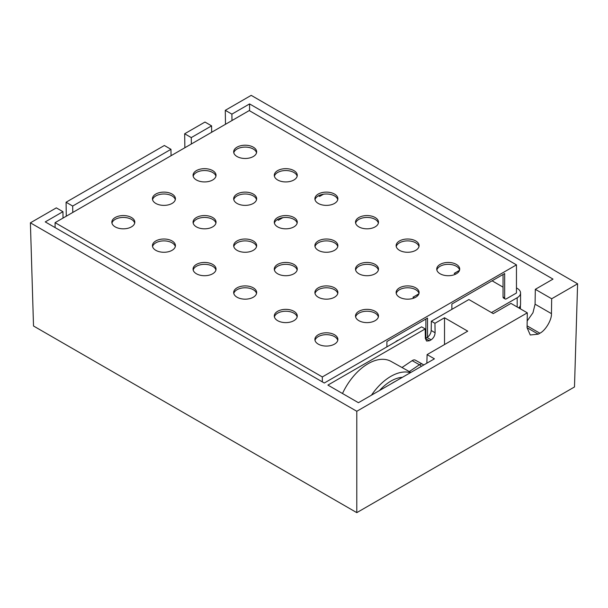 <?xml version="1.0" encoding="UTF-8"?>
<svg xmlns="http://www.w3.org/2000/svg" width="608" height="608" viewBox="0 0 608 608"><rect width="100%" height="100%" fill="white"/><g stroke="black" fill="none" stroke-linecap="round" stroke-linejoin="round"><path stroke-width="0.91" d="M426.846 363.196L427.105 354.608L434.416 358.826L358.424 402.701L327.91 385.092L425.205 328.92L421.595 326.838L324.307 383.01L45.25 221.897L62.936 211.683L56.324 207.868L30.4 222.832L356.797 411.274L527.303 312.831L510.948 303.392L493.255 313.606L468.89 299.539L431.346 321.206L431.201 330.509L435.092 332.751L434.948 323.289L431.346 321.206M425.349 338.496L429.476 340.769L431.102 339.826L427.074 337.501L425.448 338.436M427.074 337.501C429.529 335.791 430.905 333.458 431.201 330.509M249.576 110.785L249.576 103.922L231.891 114.137L225.279 110.322L225.484 124.29M231.982 120.536L231.891 114.137M211.675 132.263L211.584 125.864L191.277 137.59L184.665 133.768L184.87 147.736M191.368 143.982L191.277 137.59M171.061 155.709L170.97 149.31L72.686 206.051L66.074 202.236L66.287 216.205M72.785 212.45L72.686 206.051M63.034 218.074L62.936 211.683M249.576 103.922L553.006 279.11L535.314 289.324L535.086 304.198L551.448 313.644L551.676 298.764L535.314 289.324M434.948 323.289L444.516 317.764L467.719 331.162L427.105 354.608M429.476 340.769L426.588 341.035L425.349 338.382L425.205 328.92M444.516 344.554L444.516 317.764M435.092 332.751C434.88 335.753 433.55 338.116 431.102 339.826M170.97 149.31L164.358 145.494L66.074 202.236M211.584 125.864L204.972 122.048L184.665 133.768M30.4 222.832L33.516 326.002L356.797 512.643L574.484 386.969L577.6 283.799L251.203 95.357L225.279 110.322M551.448 313.644C551.859 319.785 545.49 330.554 539.874 333.222L538.255 334.164L530.267 334.993L527.075 327.712L527.303 312.831M356.797 512.643L356.797 411.274M577.6 283.799L551.676 298.764M527.182 320.978L532.958 312.763L535.086 304.198M398.65 340.085A7.296 4.21 0 0 0 395.61 341.84M398.278 340.298A7.296 4.21 0 0 0 395.823 341.719M282.849 217.656L278.388 220.233L277.294 219.594M455.597 274.178L454.222 273.38L459.511 270.332M517.188 306.994L517.188 297.73L491.477 312.573M517.188 297.73A11.484 6.635 0 0 0 520.554 293.041A11.484 6.635 0 0 0 517.188 288.352L516.458 287.926M323.464 194.21L319.648 196.407L318.546 195.776M414.253 297.95L412.961 297.206L418.813 294.014M520.554 293.041L520.554 304.296A11.484 6.635 180 0 1 518.73 307.884M454.305 273.425L459.473 270.446M413.045 297.251L418.646 293.922M375.121 311.296A11.484 6.635 0 0 0 362.604 309.852A11.484 6.635 0 0 0 355.513 315.985A11.484 6.635 0 0 0 358.88 320.674A11.484 6.635 0 0 0 371.397 322.111A11.484 6.635 0 0 0 378.488 315.985A11.484 6.635 0 0 0 375.121 311.296M355.627 316.92A11.484 6.635 180 0 1 363.371 311.57A11.484 6.635 180 0 1 375.121 313.166A11.484 6.635 180 0 1 378.374 316.92M415.735 287.842A11.484 6.635 0 0 0 403.218 286.406A11.484 6.635 0 0 0 396.127 292.532A11.484 6.635 0 0 0 399.494 297.221A11.484 6.635 0 0 0 412.011 298.665A11.484 6.635 0 0 0 419.102 292.532A11.484 6.635 0 0 0 415.735 287.842M396.241 293.474A11.484 6.635 180 0 1 403.986 288.116A11.484 6.635 180 0 1 415.735 289.72A11.484 6.635 180 0 1 418.988 293.474M293.9 311.296A11.484 6.635 0 0 0 281.382 309.852A11.484 6.635 0 0 0 274.292 315.985A11.484 6.635 0 0 0 277.651 320.674A11.484 6.635 0 0 0 290.176 322.111A11.484 6.635 0 0 0 297.266 315.985A11.484 6.635 0 0 0 293.9 311.296M274.406 316.92A11.484 6.635 180 0 1 282.142 311.57A11.484 6.635 180 0 1 293.9 313.166A11.484 6.635 180 0 1 297.145 316.92M334.514 287.842A11.484 6.635 0 0 0 321.997 286.406A11.484 6.635 0 0 0 314.898 292.532A11.484 6.635 0 0 0 318.265 297.221A11.484 6.635 0 0 0 330.782 298.665A11.484 6.635 0 0 0 337.873 292.532A11.484 6.635 0 0 0 334.514 287.842M315.02 293.474A11.484 6.635 180 0 1 322.757 288.116A11.484 6.635 180 0 1 334.514 289.72A11.484 6.635 180 0 1 337.759 293.474M375.121 264.396A11.484 6.635 0 0 0 362.604 262.96A11.484 6.635 0 0 0 355.513 269.086A11.484 6.635 0 0 0 358.88 273.775A11.484 6.635 0 0 0 371.397 275.211A11.484 6.635 0 0 0 378.488 269.086A11.484 6.635 0 0 0 375.121 264.396M355.627 270.028A11.484 6.635 180 0 1 363.371 264.67A11.484 6.635 180 0 1 375.121 266.274A11.484 6.635 180 0 1 378.374 270.028M253.285 287.842A11.484 6.635 0 0 0 240.768 286.406A11.484 6.635 0 0 0 233.677 292.532A11.484 6.635 0 0 0 237.044 297.221A11.484 6.635 0 0 0 249.561 298.665A11.484 6.635 0 0 0 256.652 292.532A11.484 6.635 0 0 0 253.285 287.842M233.791 293.474A11.484 6.635 180 0 1 241.528 288.116A11.484 6.635 180 0 1 253.285 289.72A11.484 6.635 180 0 1 256.538 293.474M456.35 264.396A11.484 6.635 0 0 0 443.832 262.96A11.484 6.635 0 0 0 436.742 269.086A11.484 6.635 0 0 0 440.108 273.775A11.484 6.635 0 0 0 452.626 275.211A11.484 6.635 0 0 0 459.716 269.086A11.484 6.635 0 0 0 456.35 264.396M436.856 270.028A11.484 6.635 180 0 1 444.592 264.67A11.484 6.635 180 0 1 456.35 266.274A11.484 6.635 180 0 1 459.602 270.028M415.735 240.95A11.484 6.635 0 0 0 403.218 239.514A11.484 6.635 0 0 0 396.127 245.64A11.484 6.635 0 0 0 399.494 250.329A11.484 6.635 0 0 0 412.011 251.765A11.484 6.635 0 0 0 419.102 245.64A11.484 6.635 0 0 0 415.735 240.95M396.241 246.574A11.484 6.635 180 0 1 403.986 241.224A11.484 6.635 180 0 1 415.735 242.828A11.484 6.635 180 0 1 418.988 246.574M375.121 217.504A11.484 6.635 0 0 0 362.604 216.068A11.484 6.635 0 0 0 355.513 222.194A11.484 6.635 0 0 0 358.88 226.883A11.484 6.635 0 0 0 371.397 228.319A11.484 6.635 0 0 0 378.488 222.194A11.484 6.635 0 0 0 375.121 217.504M355.627 223.128A11.484 6.635 180 0 1 363.371 217.778A11.484 6.635 180 0 1 375.121 219.382A11.484 6.635 180 0 1 378.374 223.128M334.514 194.058A11.484 6.635 0 0 0 321.997 192.614A11.484 6.635 0 0 0 314.898 198.748A11.484 6.635 0 0 0 318.265 203.437A11.484 6.635 0 0 0 330.782 204.873A11.484 6.635 0 0 0 337.873 198.748A11.484 6.635 0 0 0 334.514 194.058M315.02 199.682A11.484 6.635 180 0 1 322.757 194.332A11.484 6.635 180 0 1 334.514 195.928A11.484 6.635 180 0 1 337.759 199.682M293.9 170.605A11.484 6.635 0 0 0 281.382 169.168A11.484 6.635 0 0 0 274.292 175.294A11.484 6.635 0 0 0 277.651 179.983A11.484 6.635 0 0 0 290.176 181.427A11.484 6.635 0 0 0 297.266 175.294A11.484 6.635 0 0 0 293.9 170.605M274.406 176.236A11.484 6.635 180 0 1 282.142 170.878A11.484 6.635 180 0 1 293.9 172.482A11.484 6.635 180 0 1 297.145 176.236M334.514 334.742A11.484 6.635 0 0 0 321.997 333.306A11.484 6.635 0 0 0 314.898 339.431A11.484 6.635 0 0 0 318.265 344.12A11.484 6.635 0 0 0 330.782 345.557A11.484 6.635 0 0 0 337.873 339.431A11.484 6.635 0 0 0 334.514 334.742M315.02 340.366A11.484 6.635 180 0 1 322.757 335.016A11.484 6.635 180 0 1 334.514 336.619A11.484 6.635 180 0 1 337.759 340.366M212.671 217.504A11.484 6.635 0 0 0 200.154 216.068A11.484 6.635 0 0 0 193.063 222.194A11.484 6.635 0 0 0 196.43 226.883A11.484 6.635 0 0 0 208.947 228.319A11.484 6.635 0 0 0 216.038 222.194A11.484 6.635 0 0 0 212.671 217.504M193.177 223.128A11.484 6.635 180 0 1 200.921 217.778A11.484 6.635 180 0 1 212.671 219.382A11.484 6.635 180 0 1 215.924 223.128M253.285 194.058A11.484 6.635 0 0 0 240.768 192.614A11.484 6.635 0 0 0 233.677 198.748A11.484 6.635 0 0 0 237.044 203.437A11.484 6.635 0 0 0 249.561 204.873A11.484 6.635 0 0 0 256.652 198.748A11.484 6.635 0 0 0 253.285 194.058M233.791 199.682A11.484 6.635 180 0 1 241.528 194.332A11.484 6.635 180 0 1 253.285 195.928A11.484 6.635 180 0 1 256.538 199.682M131.45 217.504A11.484 6.635 0 0 0 118.932 216.068A11.484 6.635 0 0 0 111.842 222.194A11.484 6.635 0 0 0 115.201 226.883A11.484 6.635 0 0 0 127.718 228.319A11.484 6.635 0 0 0 134.809 222.194A11.484 6.635 0 0 0 131.45 217.504M111.956 223.128A11.484 6.635 180 0 1 119.692 217.778A11.484 6.635 180 0 1 131.45 219.382A11.484 6.635 180 0 1 134.695 223.128M172.064 194.058A11.484 6.635 0 0 0 159.539 192.614A11.484 6.635 0 0 0 152.448 198.748A11.484 6.635 0 0 0 155.815 203.437A11.484 6.635 0 0 0 168.332 204.873A11.484 6.635 0 0 0 175.423 198.748A11.484 6.635 0 0 0 172.064 194.058M152.57 199.682A11.484 6.635 180 0 1 160.307 194.332A11.484 6.635 180 0 1 172.064 195.928A11.484 6.635 180 0 1 175.309 199.682M212.671 170.605A11.484 6.635 0 0 0 200.154 169.168A11.484 6.635 0 0 0 193.063 175.294A11.484 6.635 0 0 0 196.43 179.983A11.484 6.635 0 0 0 208.947 181.427A11.484 6.635 0 0 0 216.038 175.294A11.484 6.635 0 0 0 212.671 170.605M193.177 176.236A11.484 6.635 180 0 1 200.921 170.878A11.484 6.635 180 0 1 212.671 172.482A11.484 6.635 180 0 1 215.924 176.236M293.9 264.396A11.484 6.635 0 0 0 281.382 262.96A11.484 6.635 0 0 0 274.292 269.086A11.484 6.635 0 0 0 277.651 273.775A11.484 6.635 0 0 0 290.176 275.211A11.484 6.635 0 0 0 297.266 269.086A11.484 6.635 0 0 0 293.9 264.396M274.406 270.028A11.484 6.635 180 0 1 282.142 264.67A11.484 6.635 180 0 1 293.9 266.274A11.484 6.635 180 0 1 297.145 270.028M334.514 240.95A11.484 6.635 0 0 0 321.997 239.514A11.484 6.635 0 0 0 314.898 245.64A11.484 6.635 0 0 0 318.265 250.329A11.484 6.635 0 0 0 330.782 251.765A11.484 6.635 0 0 0 337.873 245.64A11.484 6.635 0 0 0 334.514 240.95M315.02 246.574A11.484 6.635 180 0 1 322.757 241.224A11.484 6.635 180 0 1 334.514 242.828A11.484 6.635 180 0 1 337.759 246.574M212.671 264.396A11.484 6.635 0 0 0 200.154 262.96A11.484 6.635 0 0 0 193.063 269.086A11.484 6.635 0 0 0 196.43 273.775A11.484 6.635 0 0 0 208.947 275.211A11.484 6.635 0 0 0 216.038 269.086A11.484 6.635 0 0 0 212.671 264.396M193.177 270.028A11.484 6.635 180 0 1 200.921 264.67A11.484 6.635 180 0 1 212.671 266.274A11.484 6.635 180 0 1 215.924 270.028M253.285 240.95A11.484 6.635 0 0 0 240.768 239.514A11.484 6.635 0 0 0 233.677 245.64A11.484 6.635 0 0 0 237.044 250.329A11.484 6.635 0 0 0 249.561 251.765A11.484 6.635 0 0 0 256.652 245.64A11.484 6.635 0 0 0 253.285 240.95M233.791 246.574A11.484 6.635 180 0 1 241.528 241.224A11.484 6.635 180 0 1 253.285 242.828A11.484 6.635 180 0 1 256.538 246.574M293.9 217.504A11.484 6.635 0 0 0 281.382 216.068A11.484 6.635 0 0 0 274.292 222.194A11.484 6.635 0 0 0 277.651 226.883A11.484 6.635 0 0 0 290.176 228.319A11.484 6.635 0 0 0 297.266 222.194A11.484 6.635 0 0 0 293.9 217.504M274.406 223.128A11.484 6.635 180 0 1 282.142 217.778A11.484 6.635 180 0 1 293.9 219.382A11.484 6.635 180 0 1 297.145 223.128M172.064 240.95A11.484 6.635 0 0 0 159.539 239.514A11.484 6.635 0 0 0 152.448 245.64A11.484 6.635 0 0 0 155.815 250.329A11.484 6.635 0 0 0 168.332 251.765A11.484 6.635 0 0 0 175.423 245.64A11.484 6.635 0 0 0 172.064 240.95M152.57 246.574A11.484 6.635 180 0 1 160.307 241.224A11.484 6.635 180 0 1 172.064 242.828A11.484 6.635 180 0 1 175.309 246.574M253.285 147.159A11.484 6.635 0 0 0 240.768 145.722A11.484 6.635 0 0 0 233.677 151.848A11.484 6.635 0 0 0 237.044 156.537A11.484 6.635 0 0 0 249.561 157.974A11.484 6.635 0 0 0 256.652 151.848A11.484 6.635 0 0 0 253.285 147.159M233.791 152.79A11.484 6.635 180 0 1 241.528 147.432A11.484 6.635 180 0 1 253.285 149.036A11.484 6.635 180 0 1 256.538 152.79M451.881 309.35L451.881 304.023L504.678 273.539L504.678 297.928A2.295 1.33 120 0 0 505.157 298.976A2.295 1.33 120 0 0 506.304 298.862L516.458 293.003L516.458 264.868L249.227 110.58L55.092 222.657L55.092 227.582M492.092 280.812L503.052 287.143M516.458 264.868L322.331 376.945L322.331 381.87M427.515 337.22L427.515 318.09L386.901 341.536L386.901 346.872M425.889 319.033L425.889 338.185M505.157 298.976L503.53 298.042A2.295 1.33 -60 0 1 503.052 296.993L504.678 297.928M503.052 274.482L503.052 296.993M55.092 222.657L322.331 376.945M402.443 377.287A40.204 23.613 119.1 0 0 388.55 382.576A40.204 23.613 119.1 0 0 379.476 390.549M410.43 372.674A45.95 26.988 119.1 0 0 388.14 378.062A45.95 26.988 119.1 0 0 371.48 395.162M342.494 393.505A45.95 26.988 -60.9 0 1 365.4 365.393A45.95 26.988 -60.9 0 1 391.035 361.395L410.848 372.438M402.002 367.513L412.148 360.658A5.746 3.374 -60.9 0 1 415.348 360.164L422.659 364.238A5.746 3.374 119.1 0 0 419.452 364.732L412.148 360.658M395.344 381.391A40.204 23.613 119.1 0 0 391.362 383.686M527.075 327.712L538.255 334.164M539.874 333.222L527.106 325.85M519.711 308.454L519.711 306.789M409.313 371.587L419.452 364.732A5.746 3.032 56 0 1 421.42 366.335M520.387 305.436L520.387 308.841M423.723 365.005A5.746 5.746 0 0 0 422.659 364.238"/></g></svg>
